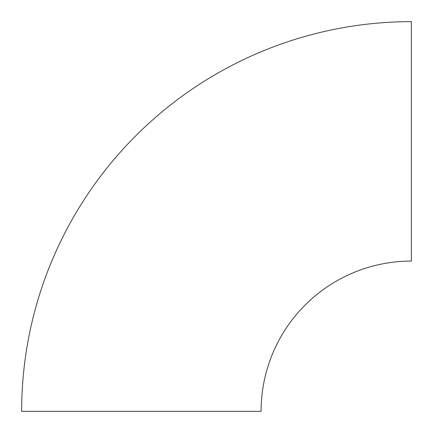 <?xml version="1.0" encoding="UTF-8"?>
<svg xmlns="http://www.w3.org/2000/svg" width="433" height="433" viewBox="0 0 433 433"><rect width="100%" height="100%" fill="white"/><g stroke="black" fill="none" stroke-linecap="round" stroke-linejoin="round"><path stroke-width="0.65" d="M411.35 249.717L411.35 33.016L411.35 249.717M411.35 21.65L411.35 261.083A150.267 150.267 0 0 0 261.083 411.35L21.65 411.35A389.7 389.7 0 0 1 411.35 21.65"/></g></svg>
